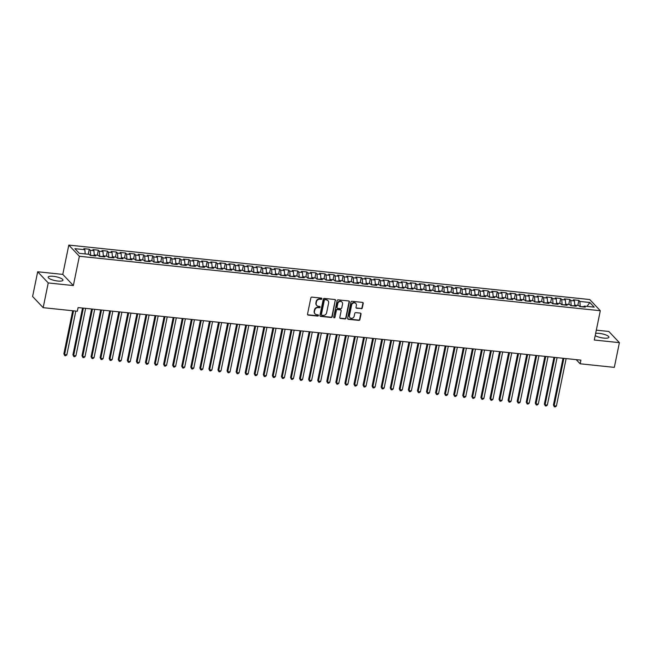 <?xml version="1.0" encoding="UTF-8"?>
<svg xmlns="http://www.w3.org/2000/svg" width="652" height="652" viewBox="0 0 652 652"><rect width="100%" height="100%" fill="white"/><g stroke="black" fill="none" stroke-linecap="round" stroke-linejoin="round"><path stroke-width="0.98" d="M321.876 298.795A0.668 0.603 136.6 0 0 321.379 298.103L311.925 297.116A0.954 0.856 136.6 0 0 310.849 297.923L307.532 314.101A0.954 0.856 136.6 0 0 308.233 315.095L317.687 316.081A0.668 0.603 136.6 0 0 318.306 314.998A0.668 0.603 136.6 0 0 317.948 314.826L316.725 314.696A3.04 2.747 136.6 0 1 314.468 311.517L314.745 310.173A3.04 2.747 136.6 0 1 318.184 307.597L319.407 307.72A0.668 0.603 136.6 0 0 320.018 306.636A0.668 0.603 136.6 0 0 319.667 306.464L318.445 306.334A3.04 2.747 136.6 0 1 316.187 303.164L316.464 301.811A3.04 2.747 136.6 0 1 319.896 299.235L321.126 299.366A0.668 0.603 136.6 0 0 321.876 298.795M316.685 305.397A3.04 2.747 136.6 0 1 315.902 302.862L316.179 301.509A3.04 2.747 136.6 0 1 319.61 298.934L320.841 299.064A0.668 0.603 136.6 0 0 321.566 298.151M307.605 314.68A0.954 0.856 136.6 0 0 307.948 314.794L317.402 315.78A0.668 0.603 136.6 0 0 318.135 314.875M314.965 313.751A3.04 2.747 136.6 0 1 314.183 311.216L314.46 309.871A3.04 2.747 136.6 0 1 317.899 307.296L319.121 307.418A0.668 0.603 136.6 0 0 319.847 306.513M595.194 335.593A7.555 1.989 11.6 0 0 603.744 338.095A7.555 1.989 11.6 0 0 608.919 337.255A7.555 1.989 11.6 0 0 599.294 333.384A7.555 1.989 11.6 0 0 595.651 333.384M53.334 276.318A7.555 1.989 11.6 0 0 48.158 277.157A7.555 1.989 11.6 0 0 57.784 281.028A7.555 1.989 11.6 0 0 62.959 280.197A7.555 1.989 11.6 0 0 53.334 276.318M361.216 308.738A0.954 0.856 136.6 0 0 362.292 307.931L363.221 303.392A0.954 0.856 136.6 0 0 362.52 302.406L352.015 301.305A0.954 0.856 136.6 0 0 350.939 302.112L347.622 318.29A0.954 0.856 136.6 0 0 348.323 319.284L358.828 320.385A0.954 0.856 136.6 0 0 359.904 319.578L361.029 314.093A0.954 0.856 136.6 0 0 360.32 313.099L355.829 312.634A0.954 0.856 136.6 0 0 354.753 313.433L354.191 316.155A2.543 2.298 136.6 0 1 349.961 317.654A2.543 2.298 136.6 0 1 349.431 315.658L351.624 305.006A2.543 2.298 136.6 0 1 355.845 303.506A2.543 2.298 136.6 0 1 356.383 305.503L356.016 307.279A0.954 0.856 136.6 0 0 356.725 308.274L360.931 308.437A0.954 0.856 136.6 0 0 362.007 307.63L362.936 303.09A0.954 0.856 136.6 0 0 362.862 302.52M580.899 360.132L78.093 307.581L77.344 311.24L43.162 307.671L48.24 282.944L73.35 285.568L79.365 256.269L600.305 310.719L594.29 340.018L619.4 342.642L614.323 367.369L580.15 363.792L580.899 360.132M335.544 300.507A0.954 0.856 136.6 0 0 334.843 299.512L324.337 298.412A0.954 0.856 136.6 0 0 323.262 299.219L319.945 315.397A0.954 0.856 136.6 0 0 320.654 316.391L331.151 317.491A0.954 0.856 136.6 0 0 332.227 316.685L335.258 300.197A0.954 0.856 136.6 0 0 335.185 299.627M338.176 299.863L348.681 300.955A0.954 0.856 136.6 0 1 349.382 301.949L346.065 318.127A0.954 0.856 136.6 0 1 344.989 318.934L340.491 318.461A0.954 0.856 136.6 0 1 339.79 317.475L341.135 310.914A0.954 0.856 136.6 0 0 340.434 309.92L337.451 309.61A0.954 0.856 136.6 0 0 336.375 310.417L334.973 317.247A0.668 0.603 136.6 0 1 333.865 317.638A0.668 0.603 136.6 0 1 333.726 317.116L337.1 300.67A0.954 0.856 136.6 0 1 338.176 299.863M79.365 256.269L68.802 245.095L589.742 299.537L600.305 310.719M88.24 254.256L89.275 249.203L83.839 248.64L84.85 249.708L74.874 248.665L79.275 253.318L89.242 254.362L90.261 255.437L95.697 256L94.687 254.932L98.313 255.307L99.324 256.383L104.768 256.953L103.749 255.877L107.376 256.26L108.395 257.328L113.831 257.899L112.82 256.823L116.447 257.206L117.458 258.273L122.894 258.844L121.883 257.776L125.51 258.151L126.521 259.227L131.965 259.789L130.954 258.722L134.581 259.097L135.592 260.172L141.028 260.743L140.017 259.667L143.644 260.05L144.654 261.118L150.099 261.688L149.08 260.613L152.707 260.996L153.725 262.063L159.161 262.634L158.151 261.566L161.778 261.941L162.788 263.017L168.224 263.579L167.214 262.512L170.84 262.886L171.851 263.962L177.295 264.533L176.285 263.457L179.911 263.84L180.922 264.908L186.358 265.478L185.347 264.402L188.974 264.785L189.985 265.853L195.429 266.423L194.41 265.356L198.037 265.731L199.056 266.807L204.492 267.369L203.481 266.301L207.108 266.676L208.118 267.752L213.563 268.322L212.544 267.247L216.171 267.63L217.181 268.697L222.625 269.268L221.615 268.192L225.242 268.575L226.252 269.651L231.688 270.213L230.678 269.146L234.304 269.52L235.315 270.596L240.759 271.167L239.74 270.091L243.367 270.466L244.386 271.542L249.822 272.112L248.811 271.036L252.438 271.419L253.449 272.487L258.893 273.058L257.874 271.99L261.501 272.365L262.512 273.441L267.956 274.003L266.945 272.935L270.572 273.31L271.582 274.386L277.018 274.957L276.008 273.881L279.635 274.264L280.645 275.331L286.089 275.902L285.071 274.826L288.697 275.209L289.716 276.277L295.152 276.847L294.142 275.78L297.768 276.155L298.779 277.23L304.223 277.793L303.204 276.725L306.831 277.1L307.842 278.176L313.286 278.746L312.275 277.67L315.902 278.054L316.913 279.121L322.349 279.692L321.338 278.616L324.965 278.999L325.976 280.067L331.42 280.637L330.401 279.569L334.028 279.944L335.046 281.02L340.483 281.582L339.472 280.515L343.099 280.89L344.109 281.966L349.553 282.536L348.535 281.46L352.161 281.843L353.18 282.911L358.616 283.481L357.606 282.406L361.232 282.789L362.243 283.864L367.679 284.427L366.668 283.359L370.295 283.734L371.306 284.81L376.75 285.38L375.731 284.305L379.358 284.68L380.377 285.755L385.813 286.326L384.802 285.25L388.429 285.633L389.44 286.701L394.884 287.271L393.865 286.195L397.492 286.578L398.511 287.654L403.947 288.217L402.936 287.149L406.563 287.524L407.573 288.6L413.009 289.17L411.999 288.094L415.626 288.477L416.636 289.545L422.08 290.116L421.062 289.04L424.688 289.423L425.707 290.49L431.143 291.061L430.133 289.993L433.759 290.368L434.77 291.444L440.214 292.006L439.195 290.939L442.822 291.314L443.841 292.389L449.277 292.96L448.266 291.884L451.893 292.267L452.904 293.335L458.34 293.905L457.329 292.829L460.956 293.213L461.966 294.28L467.411 294.851L466.392 293.783L470.019 294.158L471.037 295.234L476.473 295.796L475.463 294.728L479.09 295.103L480.1 296.179L485.544 296.75L484.526 295.674L488.152 296.057L489.171 297.125L494.607 297.695L493.597 296.619L497.223 297.002L498.234 298.07L503.67 298.64L502.659 297.573L506.286 297.948L507.297 299.023L512.741 299.594L511.722 298.518L515.349 298.893L516.368 299.969L521.804 300.539L520.793 299.464L524.42 299.847L525.431 300.914L530.875 301.485L529.856 300.409L533.483 300.792L534.501 301.868L539.938 302.43L538.927 301.363L542.554 301.737L543.564 302.813L549 303.384L547.99 302.308L551.616 302.683L552.627 303.759L558.071 304.329L557.053 303.253L560.679 303.636L561.698 304.704L567.134 305.275L566.123 304.207L569.75 304.582L570.761 305.658L576.205 306.22L575.186 305.152L578.813 305.527L579.832 306.603L585.268 307.173L584.257 306.098L583.564 306.994M89.275 249.203L90.294 250.278L93.921 250.653L94.295 255.429M97.303 255.201L98.346 250.156L92.902 249.586L93.921 250.653M98.346 250.156L99.357 251.224L102.983 251.607L103.366 256.383M106.374 256.154L107.409 251.102L101.973 250.531L102.983 251.607M107.409 251.102L108.419 252.177L112.046 252.552L112.429 257.328M115.437 257.1L116.472 252.047L111.036 251.476L112.046 252.552M116.472 252.047L117.49 253.123L121.117 253.498L121.5 258.273M124.508 258.045L125.543 252.992L120.098 252.43L121.117 253.498M125.543 252.992L126.553 254.068L130.18 254.451L130.563 259.219M133.57 258.991L134.605 253.946L129.169 253.375L130.18 254.451M134.605 253.946L135.624 255.013L139.251 255.397L139.626 260.172M142.633 259.944L143.676 254.891L138.232 254.321L139.251 255.397M143.676 254.891L144.687 255.967L148.314 256.342L148.697 261.118M151.704 260.89L152.739 255.837L147.303 255.274L148.314 256.342M152.739 255.837L153.75 256.912L157.376 257.287L157.76 262.063M160.767 261.835L161.802 256.79L156.366 256.22L157.376 257.287M161.802 256.79L162.821 257.858L166.447 258.241L166.83 263.009M169.838 262.78L170.873 257.736L165.429 257.165L166.447 258.241M170.873 257.736L171.883 258.803L175.51 259.186L175.893 263.962M178.901 263.734L179.936 258.681L174.5 258.111L175.51 259.186M179.936 258.681L180.954 259.757L184.581 260.132L184.956 264.908M187.963 264.679L189.007 259.626L183.562 259.064L184.581 260.132M189.007 259.626L190.017 260.702L193.644 261.077L194.027 265.853M197.034 265.625L198.069 260.58L192.633 260.009L193.644 261.077M198.069 260.58L199.08 261.648L202.707 262.031L203.09 266.807M206.097 266.578L207.132 261.525L201.696 260.955L202.707 262.031M207.132 261.525L208.151 262.593L211.778 262.976L212.161 267.752M215.168 267.524L216.203 262.471L210.759 261.9L211.778 262.976M216.203 262.471L217.214 263.547L220.841 263.921L221.224 268.697M224.231 268.469L225.266 263.416L219.83 262.854L220.841 263.921M225.266 263.416L226.285 264.492L229.911 264.867L230.286 269.643M233.294 269.415L234.337 264.37L228.893 263.799L229.911 264.867M234.337 264.37L235.348 265.437L238.974 265.82L239.357 270.596M242.365 270.368L243.4 265.315L237.964 264.745L238.974 265.82M243.4 265.315L244.41 266.383L248.037 266.766L248.42 271.542M251.427 271.313L252.463 266.26L247.026 265.69L248.037 266.766M252.463 266.26L253.481 267.336L257.108 267.711L257.491 272.487M260.498 272.259L261.533 267.206L256.089 266.644L257.108 267.711M261.533 267.206L262.544 268.282L266.171 268.665L266.554 273.433M269.561 273.204L270.596 268.159L265.16 267.589L266.171 268.665M270.596 268.159L271.615 269.227L275.242 269.61L275.617 274.386M278.624 274.158L279.667 269.105L274.223 268.534L275.242 269.61M279.667 269.105L280.678 270.181L284.305 270.556L284.688 275.331M287.695 275.103L288.73 270.05L283.294 269.48L284.305 270.556M288.73 270.05L289.741 271.126L293.367 271.501L293.75 276.277M296.758 276.049L297.793 271.004L292.357 270.433L293.367 271.501M297.793 271.004L298.812 272.071L302.438 272.454L302.821 277.222M305.829 276.994L306.864 271.949L301.42 271.379L302.438 272.454M306.864 271.949L307.874 273.017L311.501 273.4L311.884 278.176M314.892 277.948L315.927 272.895L310.491 272.324L311.501 273.4M315.927 272.895L316.945 273.97L320.572 274.345L320.947 279.121M323.954 278.893L324.998 273.84L319.553 273.278L320.572 274.345M324.998 273.84L326.008 274.916L329.635 275.291L330.018 280.067M333.025 279.838L334.06 274.794L328.624 274.223L329.635 275.291M334.06 274.794L335.071 275.861L338.698 276.244L339.081 281.012M342.088 280.784L343.131 275.739L337.687 275.168L338.698 276.244M343.131 275.739L344.142 276.807L347.769 277.19L348.152 281.966M351.159 281.737L352.194 276.684L346.75 276.114L347.769 277.19M352.194 276.684L353.205 277.76L356.831 278.135L357.214 282.911M360.222 282.683L361.257 277.63L355.821 277.067L356.831 278.135M361.257 277.63L362.276 278.706L365.902 279.08L366.277 283.856M369.293 283.628L370.328 278.583L364.884 278.013L365.902 279.08M370.328 278.583L371.338 279.651L374.965 280.034L375.348 284.81M378.356 284.582L379.391 279.529L373.955 278.958L374.965 280.034M379.391 279.529L380.401 280.596L384.028 280.979L384.411 285.755M387.418 285.527L388.462 280.474L383.017 279.904L384.028 280.979M388.462 280.474L389.472 281.55L393.099 281.925L393.482 286.701M396.489 286.472L397.524 281.419L392.08 280.857L393.099 281.925M397.524 281.419L398.535 282.495L402.162 282.878L402.545 287.646M405.552 287.418L406.587 282.373L401.151 281.803L402.162 282.878M406.587 282.373L407.606 283.441L411.233 283.824L411.616 288.6M414.623 288.371L415.658 283.318L410.214 282.748L411.233 283.824M415.658 283.318L416.669 284.394L420.296 284.769L420.679 289.545M423.686 289.317L424.721 284.264L419.285 283.693L420.296 284.769M424.721 284.264L425.732 285.34L429.358 285.715L429.741 290.49M432.749 290.262L433.792 285.209L428.348 284.647L429.358 285.715M433.792 285.209L434.802 286.285L438.429 286.668L438.812 291.436M441.82 291.208L442.855 286.163L437.411 285.592L438.429 286.668M442.855 286.163L443.865 287.23L447.492 287.613L447.875 292.389M450.882 292.161L451.917 287.108L446.481 286.538L447.492 287.613M451.917 287.108L452.936 288.184L456.563 288.559L456.946 293.335M459.953 293.107L460.988 288.054L455.544 287.491L456.563 288.559M460.988 288.054L461.999 289.129L465.626 289.504L466.009 294.28M469.016 294.052L470.051 289.007L464.615 288.437L465.626 289.504M470.051 289.007L471.062 290.075L474.689 290.458L475.072 295.226M478.079 294.997L479.122 289.953L473.678 289.382L474.689 290.458M479.122 289.953L480.133 291.02L483.76 291.403L484.143 296.179M487.15 295.951L488.185 290.898L482.749 290.327L483.76 291.403M488.185 290.898L489.196 291.974L492.822 292.349L493.205 297.125M496.213 296.896L497.248 291.843L491.812 291.281L492.822 292.349M497.248 291.843L498.267 292.919L501.893 293.294L502.276 298.07M505.284 297.842L506.319 292.797L500.875 292.226L501.893 293.294M506.319 292.797L507.329 293.865L510.956 294.248L511.339 299.023M514.346 298.795L515.382 293.742L509.945 293.172L510.956 294.248M515.382 293.742L516.392 294.81L520.019 295.193L520.402 299.969M523.409 299.741L524.452 294.688L519.008 294.117L520.019 295.193M524.452 294.688L525.463 295.763L529.09 296.138L529.473 300.914M532.48 300.686L533.515 295.633L528.079 295.071L529.09 296.138M533.515 295.633L534.526 296.709L538.153 297.084L538.536 301.86M541.543 301.632L542.578 296.587L537.142 296.016L538.153 297.084M542.578 296.587L543.597 297.654L547.224 298.037L547.607 302.813M550.614 302.585L551.649 297.532L546.205 296.962L547.224 298.037M551.649 297.532L552.66 298.608L556.286 298.983L556.669 303.759M559.677 303.53L560.712 298.477L555.276 297.907L556.286 298.983M560.712 298.477L561.731 299.553L565.349 299.928L565.732 304.704M568.74 304.476L569.783 299.423L564.339 298.86L565.349 299.928M569.783 299.423L570.793 300.499L574.42 300.882L574.803 305.649M577.811 305.421L578.846 300.376L573.41 299.806L574.42 300.882M578.846 300.376L579.856 301.444L589.832 302.487L594.225 307.141L584.257 306.098M575.186 305.152L574.502 306.049M583.801 306.693L580.182 306.636M579.856 301.444L580.247 306.318M589.832 302.487L587.02 306.391M566.123 304.207L565.431 305.095M574.73 305.739L571.119 305.69M570.793 300.499L571.185 305.372M557.053 303.253L556.368 304.15M565.667 304.794L562.048 304.745M561.731 299.553L562.114 304.419M547.99 302.308L547.297 303.204M556.604 303.848L552.986 303.799M552.66 298.608L553.051 303.473M538.927 301.363L538.234 302.251M547.533 302.895L543.915 302.846M543.597 297.654L543.988 302.528M529.856 300.409L529.171 301.305M538.471 301.949L534.852 301.9M534.526 296.709L534.917 301.583M520.793 299.464L520.1 300.36M529.4 301.004L525.789 300.955M525.463 295.763L525.854 300.629M511.722 298.518L511.038 299.415M520.337 300.059L516.718 300.01M516.392 294.81L516.783 299.684M502.659 297.573L501.967 298.461M511.274 299.105L507.655 299.056M507.329 293.865L507.721 298.738M493.597 296.619L492.904 297.516M502.203 298.16L498.584 298.111M498.267 292.919L498.658 297.793M484.526 295.674L483.841 296.57M493.14 297.214L489.522 297.165M489.196 291.974L489.587 296.839M475.463 294.728L474.77 295.625M484.069 296.269L480.459 296.212M480.133 291.02L480.524 295.894M466.392 293.783L465.707 294.671M475.006 295.315L471.388 295.266M471.062 290.075L471.453 294.948M457.329 292.829L456.636 293.726M465.944 294.37L462.325 294.321M461.999 289.129L462.39 294.003M448.266 291.884L447.574 292.781M456.873 293.424L453.254 293.376M452.936 288.184L453.327 293.05M439.195 290.939L438.511 291.835M447.81 292.479L444.191 292.422M443.865 287.23L444.257 292.104M430.133 289.993L429.44 290.882M438.739 291.525L435.128 291.477M434.802 286.285L435.194 291.159M421.062 289.04L420.377 289.936M429.676 290.58L426.058 290.531M425.732 285.34L426.123 290.205M411.999 288.094L411.306 288.991M420.613 289.635L416.995 289.586M416.669 284.394L417.06 289.26M402.936 287.149L402.243 288.037M411.542 288.681L407.924 288.632M407.606 283.441L407.989 288.314M393.865 286.195L393.18 287.092M402.48 287.736L398.861 287.687M398.535 282.495L398.926 287.369M384.802 285.25L384.109 286.147M393.409 286.79L389.798 286.741M389.472 281.55L389.863 286.415M375.731 284.305L375.047 285.201M384.346 285.845L380.727 285.796M380.401 280.596L380.792 285.47M366.668 283.359L365.976 284.248M375.283 284.891L371.664 284.842M371.338 279.651L371.73 284.525M357.606 282.406L356.913 283.302M366.212 283.946L362.593 283.897M362.276 278.706L362.659 283.579M348.535 281.46L347.85 282.357M357.149 283.001L353.531 282.952M353.205 277.76L353.596 282.626M339.472 280.515L338.779 281.411M348.078 282.055L344.468 282.006M344.142 276.807L344.533 281.68M330.401 279.569L329.716 280.458M339.016 281.102L335.397 281.053M335.071 275.861L335.462 280.735M321.338 278.616L320.645 279.512M329.953 280.156L326.334 280.107M326.008 274.916L326.399 279.789M312.275 277.67L311.583 278.567M320.882 279.211L317.263 279.162M316.945 273.97L317.328 278.836M303.204 276.725L302.52 277.622M311.819 278.265L308.2 278.208M307.874 273.017L308.266 277.891M294.142 275.78L293.449 276.668M302.748 277.312L299.138 277.263M298.812 272.071L299.203 276.945M285.071 274.826L284.386 275.723M293.685 276.366L290.067 276.318M289.741 271.126L290.132 276M276.008 273.881L275.315 274.777M284.614 275.421L281.004 275.372M280.678 270.181L281.069 275.046M266.945 272.935L266.252 273.832M275.551 274.476L271.933 274.419M271.615 269.227L271.998 274.101M257.874 271.99L257.19 272.878M266.489 273.522L262.87 273.473M262.544 268.282L262.935 273.155M248.811 271.036L248.119 271.933M257.418 272.577L253.807 272.528M253.481 267.336L253.872 272.202M239.74 270.091L239.056 270.987M248.355 271.631L244.736 271.582M244.41 266.383L244.802 271.256M230.678 269.146L229.985 270.034M239.284 270.678L235.674 270.629M235.348 265.437L235.739 270.311M221.615 268.192L220.922 269.089M230.221 269.732L226.603 269.683M226.285 264.492L226.668 269.366M212.544 267.247L211.859 268.143M221.158 268.787L217.54 268.738M217.214 263.547L217.605 268.412M203.481 266.301L202.788 267.198M212.087 267.842L208.477 267.793M208.151 262.593L208.542 267.467M194.41 265.356L193.725 266.244M203.025 266.888L199.406 266.839M199.08 261.648L199.471 266.521M185.347 264.402L184.655 265.299M193.954 265.943L190.343 265.894M190.017 260.702L190.408 265.576M176.285 263.457L175.592 264.353M184.891 264.997L181.272 264.948M180.954 259.757L181.337 264.622M167.214 262.512L166.529 263.408M175.828 264.052L172.209 263.995M171.883 258.803L172.275 263.677M158.151 261.566L157.458 262.454M166.757 263.098L163.147 263.049M162.821 257.858L163.212 262.732M149.08 260.613L148.395 261.509M157.694 262.153L154.076 262.104M153.75 256.912L154.141 261.786M140.017 259.667L139.324 260.564M148.623 261.207L145.013 261.159M144.687 255.967L145.078 260.833M130.954 258.722L130.261 259.618M139.561 260.262L135.942 260.205M135.624 255.013L136.007 259.887M121.883 257.776L121.19 258.665M130.498 259.309L126.879 259.26M126.553 254.068L126.944 258.942M112.82 256.823L112.128 257.719M121.427 258.363L117.816 258.314M117.49 253.123L117.882 257.988M103.749 255.877L103.065 256.774M112.364 257.418L108.745 257.369M108.419 252.177L108.811 257.043M94.687 254.932L93.994 255.82M103.293 256.464L99.683 256.415M99.357 251.224L99.748 256.097M94.23 255.519L90.612 255.47M90.294 250.278L90.677 255.152M576.221 359.643L580.15 363.792M619.4 342.642L608.838 331.469L596.311 330.156M73.35 285.568L62.788 274.394L37.677 271.77L48.24 282.944M37.677 271.77L32.6 296.497L43.162 307.671M62.788 274.394L68.802 245.095M84.85 249.708L85.192 253.938M320.018 315.975A0.954 0.856 136.6 0 0 320.368 316.09L330.866 317.19A0.954 0.856 136.6 0 0 331.941 316.383L335.258 300.197M325.063 299.773A0.668 0.603 136.6 0 0 324.305 300.336L321.395 314.541A0.668 0.603 136.6 0 0 321.884 315.234L323.18 315.372A3.04 2.747 136.6 0 0 326.619 312.789L328.608 303.082A3.04 2.747 136.6 0 0 326.35 299.912L324.777 299.472A0.668 0.603 136.6 0 0 324.02 300.034L324.305 300.336M321.42 314.883A0.668 0.603 136.6 0 1 321.11 314.24L324.02 300.034M327.826 300.548A3.04 2.747 136.6 0 0 326.065 299.61L326.35 299.912M324.777 299.472L326.065 299.61M339.863 318.046A0.954 0.856 136.6 0 0 340.205 318.16L344.704 318.632A0.954 0.856 136.6 0 0 345.78 317.826L349.097 301.648A0.954 0.856 136.6 0 0 349.024 301.069M340.776 310.034A0.954 0.856 136.6 0 0 340.148 309.618L337.165 309.309A0.954 0.856 136.6 0 0 336.09 310.116L334.973 317.247M333.751 317.459A0.668 0.603 136.6 0 0 334.688 316.945M342.536 304.101A2.543 2.298 136.6 0 0 339.545 301.583A2.543 2.298 136.6 0 0 337.777 303.604L337.002 307.361A0.954 0.856 136.6 0 0 337.712 308.347L340.686 308.665A0.954 0.856 136.6 0 0 341.762 307.858L342.536 304.101M341.852 301.966A2.543 2.298 136.6 0 0 337.483 303.302L337.777 303.604M337.076 307.931A0.954 0.856 136.6 0 1 336.717 307.059L337.483 303.302M356.09 307.858A0.954 0.856 136.6 0 0 356.44 307.972L360.931 308.437M355.699 303.367A2.543 2.298 136.6 0 0 351.338 304.704L351.624 305.006M349.831 317.5A2.543 2.298 136.6 0 1 349.146 315.356L351.338 304.704M347.695 318.869A0.954 0.856 136.6 0 0 348.038 318.983L358.543 320.075A0.954 0.856 136.6 0 0 359.619 319.276L360.743 313.791A0.954 0.856 136.6 0 0 360.662 313.213M72.706 310.76L63.863 353.857L64.572 354.606L66.838 354.843L75.819 311.085M73.554 310.849L64.572 354.606L64.792 355.642L63.863 353.857M66.838 354.843L65.705 355.739L64.792 355.642M82.527 308.046L72.926 354.802L73.643 355.56L75.909 355.796L85.64 308.372M83.374 308.135L73.643 355.56L73.863 356.595L72.926 354.802M75.909 355.796L74.768 356.685L73.863 356.595M91.59 308.991L81.989 355.748L82.706 356.505L84.972 356.742L94.711 309.317M92.437 309.081L82.706 356.505L82.926 357.54L81.989 355.748M84.972 356.742L83.831 357.638L82.926 357.54M100.652 309.936L91.06 356.701L91.769 357.451L94.035 357.687L103.774 310.262M101.508 310.026L91.769 357.451L91.997 358.486L91.06 356.701M94.035 357.687L92.902 358.584L91.997 358.486M109.723 310.89L100.123 357.646L100.84 358.396L103.106 358.633L112.837 311.216M110.571 310.971L100.84 358.396L101.06 359.431L100.123 357.646M103.106 358.633L101.965 359.529L101.06 359.431M118.786 311.835L109.194 358.592L109.903 359.35L112.168 359.586L121.908 312.161M119.642 311.925L109.903 359.35L110.123 360.385L109.194 358.592M112.168 359.586L111.036 360.474L110.123 360.385M127.857 312.781L118.256 359.537L118.974 360.295L121.239 360.532L130.97 313.107M128.705 312.87L118.974 360.295L119.194 361.33L118.256 359.537M121.239 360.532L120.098 361.428L119.194 361.33M136.92 313.726L127.319 360.491L128.036 361.241L130.302 361.477L140.041 314.052M137.768 313.816L128.036 361.241L128.257 362.276L127.319 360.491M130.302 361.477L129.161 362.373L128.257 362.276M145.983 314.68L136.39 361.436L137.099 362.186L139.365 362.43L149.104 315.006M146.839 314.769L137.099 362.186L137.327 363.221L136.39 361.436M139.365 362.43L138.232 363.319L137.327 363.221M155.054 315.625L145.453 362.382L146.17 363.14L148.436 363.376L158.167 315.951M155.901 315.715L146.17 363.14L146.39 364.175L145.453 362.382M148.436 363.376L147.295 364.264L146.39 364.175M164.117 316.57L154.524 363.327L155.233 364.085L157.499 364.321L167.238 316.896M164.972 316.66L155.233 364.085L155.453 365.12L154.524 363.327M157.499 364.321L156.366 365.218L155.453 365.12M173.188 317.516L163.587 364.281L164.304 365.03L166.57 365.267L176.301 317.842M174.035 317.605L164.304 365.03L164.524 366.065L163.587 364.281M166.57 365.267L165.429 366.163L164.524 366.065M182.25 318.469L172.65 365.226L173.367 365.984L175.632 366.22L185.372 318.795M183.098 318.559L173.367 365.984L173.587 367.019L172.65 365.226M175.632 366.22L174.491 367.109L173.587 367.019M191.313 319.415L181.721 366.171L182.43 366.929L184.695 367.166L194.435 319.741M192.169 319.504L182.43 366.929L182.658 367.964L181.721 366.171M184.695 367.166L183.562 368.054L182.658 367.964M200.384 320.36L190.783 367.117L191.501 367.875L193.766 368.111L203.497 320.686M201.232 320.45L191.501 367.875L191.721 368.91L190.783 367.117M193.766 368.111L192.625 369.008L191.721 368.91M209.447 321.306L199.854 368.07L200.563 368.82L202.829 369.056L212.568 321.632M210.303 321.395L200.563 368.82L200.783 369.855L199.854 368.07M202.829 369.056L201.696 369.953L200.783 369.855M218.518 322.259L208.917 369.016L209.634 369.774L211.9 370.01L221.631 322.585M219.365 322.349L209.634 369.774L209.854 370.809L208.917 369.016M211.9 370.01L210.759 370.898L209.854 370.809M227.581 323.205L217.98 369.961L218.697 370.719L220.963 370.955L230.702 323.531M228.428 323.294L218.697 370.719L218.917 371.754L217.98 369.961M220.963 370.955L219.822 371.844L218.917 371.754M236.652 324.15L227.051 370.906L227.76 371.664L230.026 371.901L239.765 324.476M237.499 324.24L227.76 371.664L227.988 372.7L227.051 370.906M230.026 371.901L228.893 372.797L227.988 372.7M245.714 325.103L236.114 371.86L236.831 372.61L239.097 372.846L248.828 325.429M246.562 325.185L236.831 372.61L237.051 373.645L236.114 371.86M239.097 372.846L237.956 373.743L237.051 373.645M254.777 326.049L245.185 372.805L245.894 373.563L248.159 373.8L257.899 326.375M255.633 326.139L245.894 373.563L246.114 374.598L245.185 372.805M248.159 373.8L247.026 374.688L246.114 374.598M263.848 326.994L254.247 373.751L254.965 374.509L257.23 374.745L266.961 327.32M264.696 327.084L254.965 374.509L255.185 375.544L254.247 373.751M257.23 374.745L256.089 375.642L255.185 375.544M272.911 327.94L263.31 374.704L264.027 375.454L266.293 375.691L276.032 328.266M273.758 328.029L264.027 375.454L264.247 376.489L263.31 374.704M266.293 375.691L265.152 376.587L264.247 376.489M281.982 328.893L272.381 375.65L273.09 376.4L275.364 376.644L285.095 329.219M282.829 328.983L273.09 376.4L273.318 377.435L272.381 375.65M275.364 376.644L274.223 377.532L273.318 377.435M291.045 329.839L281.444 376.595L282.161 377.353L284.427 377.589L294.158 330.165M291.892 329.928L282.161 377.353L282.381 378.388L281.444 376.595M284.427 377.589L283.286 378.478L282.381 378.388M300.107 330.784L290.515 377.541L291.224 378.299L293.49 378.535L303.229 331.11M300.963 330.874L291.224 378.299L291.444 379.334L290.515 377.541M293.49 378.535L292.357 379.431L291.444 379.334M309.178 331.729L299.578 378.494L300.295 379.244L302.561 379.48L312.292 332.055M310.026 331.819L300.295 379.244L300.515 380.279L299.578 378.494M302.561 379.48L301.42 380.377L300.515 380.279M318.241 332.683L308.64 379.44L309.358 380.197L311.623 380.434L321.363 333.009M319.089 332.773L309.358 380.197L309.578 381.233L308.64 379.44M311.623 380.434L310.482 381.322L309.578 381.233M327.312 333.628L317.711 380.385L318.42 381.143L320.694 381.379L330.425 333.954M328.16 333.718L318.42 381.143L318.649 382.178L317.711 380.385M320.694 381.379L319.553 382.268L318.649 382.178M336.375 334.574L326.774 381.33L327.491 382.088L329.757 382.325L339.488 334.9M337.223 334.663L327.491 382.088L327.712 383.123L326.774 381.33M329.757 382.325L328.616 383.221L327.712 383.123M345.438 335.519L335.845 382.284L336.554 383.034L338.82 383.27L348.559 335.845M346.293 335.609L336.554 383.034L336.774 384.069L335.845 382.284M338.82 383.27L337.687 384.167L336.774 384.069M354.509 336.473L344.908 383.229L345.625 383.987L347.891 384.224L357.622 336.799M355.356 336.562L345.625 383.987L345.845 385.022L344.908 383.229M347.891 384.224L346.75 385.112L345.845 385.022M363.572 337.418L353.971 384.175L354.688 384.933L356.954 385.169L366.693 337.744M364.419 337.508L354.688 384.933L354.908 385.968L353.971 384.175M356.954 385.169L355.813 386.057L354.908 385.968M372.642 338.364L363.042 385.12L363.751 385.878L366.025 386.114L375.756 338.69M373.49 338.453L363.751 385.878L363.979 386.913L363.042 385.12M366.025 386.114L364.884 387.011L363.979 386.913M381.705 339.317L372.105 386.074L372.822 386.823L375.087 387.06L384.819 339.635M382.553 339.399L372.822 386.823L373.042 387.858L372.105 386.074M375.087 387.06L373.946 387.956L373.042 387.858M390.768 340.262L381.175 387.019L381.885 387.777L384.15 388.013L393.889 340.588M391.624 340.352L381.885 387.777L382.105 388.812L381.175 387.019M384.15 388.013L383.017 388.902L382.105 388.812M399.839 341.208L390.238 387.964L390.955 388.722L393.221 388.959L402.952 341.534M400.687 341.298L390.955 388.722L391.176 389.757L390.238 387.964M393.221 388.959L392.08 389.855L391.176 389.757M408.902 342.153L399.301 388.918L400.018 389.668L402.284 389.904L412.023 342.479M409.758 342.243L400.018 389.668L400.238 390.703L399.301 388.918M402.284 389.904L401.143 390.801L400.238 390.703M417.973 343.107L408.372 389.863L409.081 390.613L411.355 390.858L421.086 343.433M418.82 343.188L409.081 390.613L409.309 391.648L408.372 389.863M411.355 390.858L410.214 391.746L409.309 391.648M427.036 344.052L417.435 390.809L418.152 391.567L420.418 391.803L430.149 344.378M427.883 344.142L418.152 391.567L418.372 392.602L417.435 390.809M420.418 391.803L419.277 392.691L418.372 392.602M436.098 344.998L426.506 391.754L427.215 392.512L429.481 392.748L439.22 345.324M436.954 345.087L427.215 392.512L427.435 393.547L426.506 391.754M429.481 392.748L428.348 393.645L427.435 393.547M445.169 345.943L435.569 392.708L436.286 393.458L438.551 393.694L448.283 346.269M446.017 346.033L436.286 393.458L436.506 394.493L435.569 392.708M438.551 393.694L437.411 394.59L436.506 394.493M454.232 346.897L444.631 393.653L445.349 394.403L447.614 394.647L457.354 347.223M455.088 346.986L445.349 394.403L445.569 395.438L444.631 393.653M447.614 394.647L446.473 395.536L445.569 395.438M463.303 347.842L453.702 394.599L454.411 395.356L456.685 395.593L466.416 348.168M464.151 347.932L454.411 395.356L454.64 396.392L453.702 394.599M456.685 395.593L455.544 396.481L454.64 396.392M472.366 348.787L462.765 395.544L463.482 396.302L465.748 396.538L475.479 349.113M473.213 348.877L463.482 396.302L463.702 397.337L462.765 395.544M465.748 396.538L464.607 397.435L463.702 397.337M481.429 349.733L471.836 396.498L472.545 397.247L474.811 397.484L484.55 350.059M482.284 349.822L472.545 397.247L472.765 398.282L471.836 396.498M474.811 397.484L473.678 398.38L472.765 398.282M490.5 350.686L480.899 397.443L481.616 398.201L483.882 398.437L493.613 351.012M491.347 350.776L481.616 398.201L481.836 399.236L480.899 397.443M483.882 398.437L482.741 399.326L481.836 399.236M499.562 351.632L489.97 398.388L490.679 399.146L492.945 399.383L502.684 351.958M500.418 351.721L490.679 399.146L490.899 400.181L489.97 398.388M492.945 399.383L491.804 400.271L490.899 400.181M508.633 352.577L499.033 399.334L499.742 400.092L502.016 400.328L511.747 352.903M509.481 352.667L499.742 400.092L499.97 401.127L499.033 399.334M502.016 400.328L500.875 401.224L499.97 401.127M517.696 353.523L508.095 400.287L508.813 401.037L511.078 401.273L520.809 353.849M518.544 353.612L508.813 401.037L509.033 402.072L508.095 400.287M511.078 401.273L509.937 402.17L509.033 402.072M526.759 354.476L517.166 401.233L517.875 401.991L520.141 402.227L529.88 354.802M527.615 354.566L517.875 401.991L518.096 403.026L517.166 401.233M520.141 402.227L519.008 403.115L518.096 403.026M535.83 355.421L526.229 402.178L526.946 402.936L529.212 403.172L538.943 355.748M536.678 355.511L526.946 402.936L527.166 403.971L526.229 402.178M529.212 403.172L528.071 404.061L527.166 403.971M544.893 356.367L535.3 403.123L536.009 403.881L538.275 404.118L548.014 356.693M545.748 356.457L536.009 403.881L536.229 404.916L535.3 403.123M538.275 404.118L537.142 405.014L536.229 404.916M553.964 357.32L544.363 404.077L545.072 404.827L547.346 405.063L557.077 357.646M554.811 357.402L545.072 404.827L545.3 405.862L544.363 404.077M547.346 405.063L546.205 405.96L545.3 405.862M563.026 358.266L553.426 405.022L554.143 405.78L556.409 406.017L566.14 358.592M563.874 358.355L554.143 405.78L554.363 406.815L553.426 405.022M556.409 406.017L555.268 406.905L554.363 406.815"/></g></svg>
